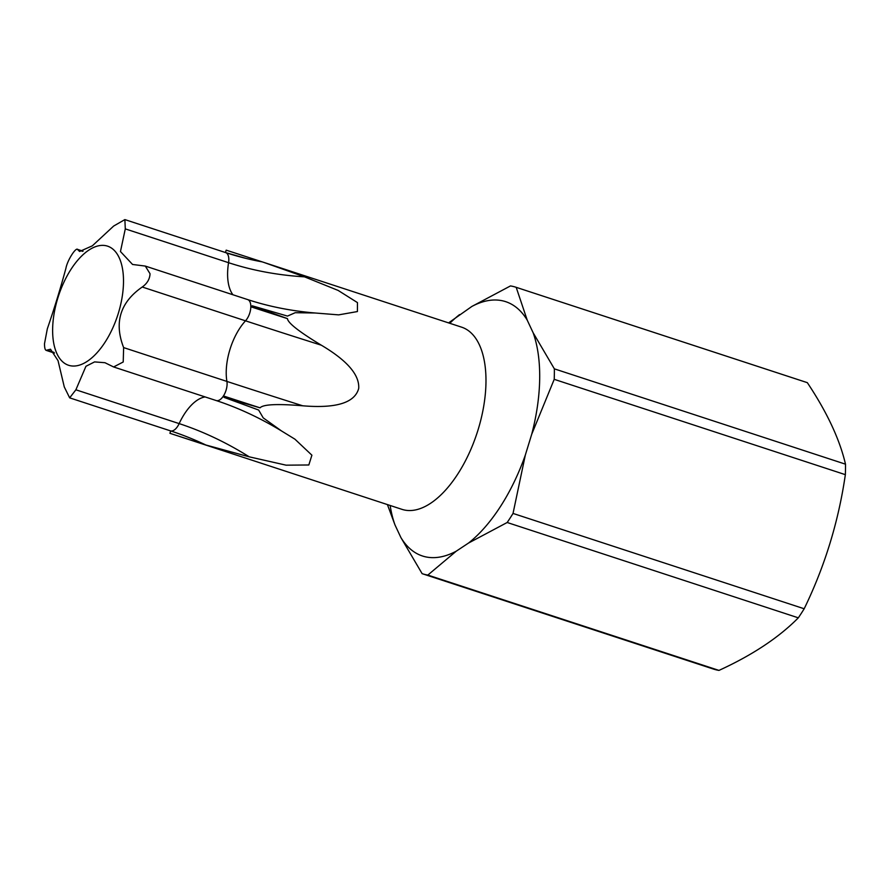 <?xml version="1.0" encoding="UTF-8"?>
<svg xmlns="http://www.w3.org/2000/svg" width="890" height="890" viewBox="0 0 890 890"><rect width="100%" height="100%" fill="white"/><g stroke="black" fill="none" stroke-linecap="round" stroke-linejoin="round"><path stroke-width="1.33" d="M422.405 573.75L713.268 669.002A150.699 74.86 -71.9 0 0 713.413 669.046A150.699 74.86 -71.9 0 0 718.975 670.404C752.328 655.129 778.783 637.607 798.319 617.827A150.699 74.86 -71.9 0 0 804.182 608.76C824.808 566.307 838.525 521.607 845.355 474.659A150.699 74.86 -71.9 0 0 845.489 469.375A150.699 74.86 -71.9 0 0 845.5 464.18C839.671 439.26 826.955 412.092 807.33 382.667A150.699 74.86 -71.9 0 0 807.197 382.611A150.699 74.86 -71.9 0 0 807.063 382.567M807.197 382.611L516.055 287.281A150.699 74.86 -71.9 0 1 516.189 287.325L527.203 320.1L533.121 332.726L554.359 368.849L845.5 464.18M554.359 368.849A150.699 74.86 108.1 0 1 554.214 379.329L845.355 474.659M554.214 379.329L531.697 434.32L525.322 455.079L513.029 513.43L804.182 608.76M798.319 617.827L507.178 522.497A150.699 74.86 -71.9 0 0 513.029 513.43M507.178 522.497L468.541 543.045L456.259 551.177L427.834 575.073L718.975 670.404M390.143 505.487A133.8 66.472 -71.9 0 0 394.982 524.922L400.889 537.538L422.127 573.661A150.699 74.86 -71.9 0 0 422.261 573.705A150.699 74.86 -71.9 0 0 427.834 575.073M394.982 524.922L387.417 504.586M448.571 322.892L471.845 306.46L510.482 285.924A150.699 74.86 -71.9 0 1 516.055 287.281M516.189 287.325L807.33 382.667M468.541 543.045A133.8 66.472 -71.9 0 0 525.322 455.079M400.889 537.538A133.8 66.472 -71.9 0 0 456.259 551.177M449.795 323.293A133.8 66.472 108.1 0 1 459.551 314.604M471.845 306.46A133.8 66.472 108.1 0 1 527.203 320.1M533.121 332.726A133.8 66.472 108.1 0 1 539.685 378.695A133.8 66.472 -71.9 0 1 531.697 434.32M401.957 509.347A95.853 47.615 -71.9 0 0 456.959 475.293A95.853 47.615 -71.9 0 0 485.973 382.355A95.853 47.615 -71.9 0 0 461.621 327.164L263.874 262.416L304.525 276.846L338.144 290.429L357.457 302.6L357.413 311.556L338.645 314.871L315.049 312.991L295.213 312.702L287.492 316.084L252.237 305.815L287.448 318.631C287.882 322.948 299.174 331.803 321.323 345.198C347.167 360.495 359.616 374.913 358.703 388.452C354.81 402.814 336.153 408.588 302.722 405.796C277.346 403.682 263.117 404.36 260.069 407.831L224.124 397.396L258.634 410.034L263.206 417.855L281.451 430.916L294.901 439.159L311.901 455.191L308.83 464.981L286.079 465.17L249.256 456.837L205.868 445L169.934 433.308L401.957 509.347M54.446 353.085L46.102 350.349L50.508 349.225L58.039 360.661L64.28 386.939L69.665 397.852L75.884 389.798L85.941 366.291L94.574 361.907L104.953 362.708L113.609 366.958L123.221 361.985L123.632 347.601C113.942 322.592 120.15 302.389 142.233 287.014C147.173 283.521 149.776 279.104 150.043 273.753L145.315 266.077L132.554 264.464L120.462 251.536L125.29 228.886L228.563 262.695A12.449 6.186 -71.9 0 0 225.66 252.604A12.449 6.186 -71.9 0 0 225.448 252.538L226.182 250.146L263.874 262.416M142.233 287.014L245.507 320.823A12.449 6.186 -71.9 0 0 250.824 306.761L252.237 305.815M145.315 266.077L247.665 299.585A12.449 6.186 -71.9 0 1 250.824 306.761A318.486 10.302 -162.9 0 0 287.448 318.631M53.979 352.373L47.025 350.104C45.379 350.96 44.533 348.824 44.5 343.696L47.326 328.81C54.312 308.474 60.52 288.282 65.938 268.213C67.418 260.014 76.507 246.052 77.831 249.779L82.581 251.336M123.499 282.23A62.678 31.139 108.1 0 1 87.287 361.307A62.678 31.139 108.1 0 1 52.632 329.189A62.678 31.139 108.1 0 1 88.844 250.112A62.678 31.139 108.1 0 1 123.499 282.23M83.059 251.18L77.363 249.322L79.599 251.47L92.338 245.829L113.686 226.027L124.878 219.596L125.29 228.886M113.609 366.958L216.181 400.545A12.449 6.186 -71.9 0 0 223.446 395.95A318.486 10.302 -162.9 0 0 260.069 407.831M123.632 347.601L226.906 381.421A12.449 6.186 -71.9 0 1 223.446 395.95L224.124 397.396M169.934 433.308L170.669 430.916A318.486 234.059 -123.5 0 1 205.868 445M225.448 252.538A318.486 244.361 154.9 0 0 246.308 258.478A318.486 244.361 154.9 0 0 262.105 261.86M302.722 405.796A320.4 10.357 -162.9 0 1 226.906 381.421A45.179 22.439 108.1 0 1 245.507 320.823A320.4 10.357 -162.9 0 0 321.323 345.198M69.665 397.852L170.446 430.849A12.449 6.186 -71.9 0 0 170.669 430.916A12.449 6.186 -71.9 0 0 179.157 423.607A45.179 22.439 108.1 0 1 205.134 396.929M75.884 389.798L179.157 423.607A320.4 235.461 -123.5 0 1 249.256 456.837M232.935 294.768A45.179 22.439 108.1 0 1 228.563 262.695A320.4 245.829 154.9 0 0 304.525 276.846M713.413 669.046L422.261 573.705M281.451 430.916C260.014 417.911 238.264 407.787 216.181 400.545M246.308 258.478L225.66 252.604L124.878 219.596M247.665 299.585C268.836 306.516 291.297 310.977 315.049 312.991"/></g></svg>
